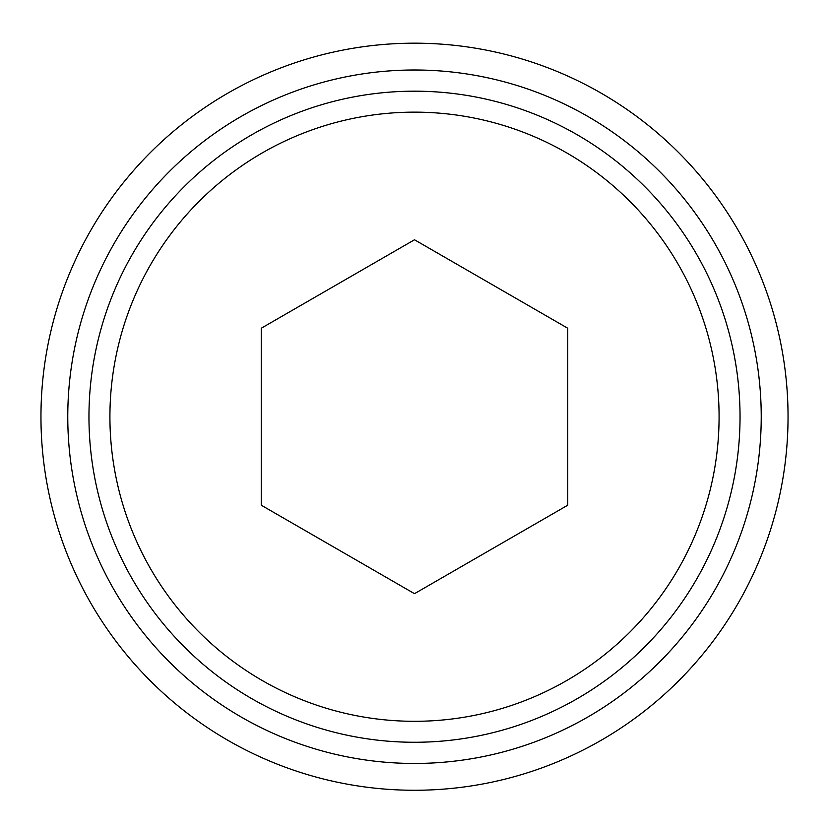 <?xml version="1.0" encoding="UTF-8"?>
<svg xmlns="http://www.w3.org/2000/svg" width="829" height="829" viewBox="0 0 829 829"><rect width="100%" height="100%" fill="white"/><g stroke="black" fill="none" stroke-linecap="round" stroke-linejoin="round"><path stroke-width="1.24" d="M414.5 91.18A325.548 325.548 0 0 1 696.433 579.492A325.548 325.548 0 0 1 132.567 579.492A325.548 325.548 0 0 1 414.5 91.18M414.5 69.999A346.719 346.719 0 0 1 714.774 590.082A346.719 346.719 0 0 1 114.226 590.082A346.719 346.719 0 0 1 414.5 69.999M414.5 43.181A373.537 373.537 0 0 1 737.997 603.491A373.537 373.537 0 0 1 91.003 603.491A373.537 373.537 0 0 1 414.5 43.181M414.5 112.143A304.585 304.585 0 0 1 678.277 569.015A304.585 304.585 0 0 1 150.723 569.015A304.585 304.585 0 0 1 414.5 112.143M414.5 593.678L567.751 505.203L567.751 328.243L414.5 239.768L261.249 328.243L261.249 505.203L414.5 593.678"/></g></svg>
